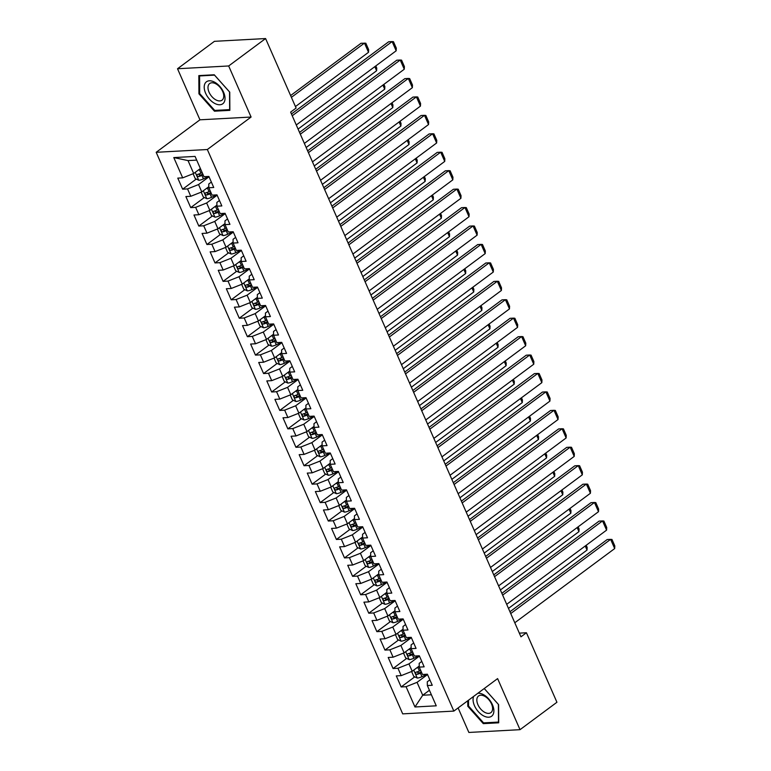 <?xml version="1.0" encoding="UTF-8"?>
<svg xmlns="http://www.w3.org/2000/svg" width="771" height="771" viewBox="0 0 771 771"><rect width="100%" height="100%" fill="white"/><g stroke="black" fill="none" stroke-linecap="round" stroke-linejoin="round"><path stroke-width="1.16" d="M458.109 707.932L468.864 732.45L520.02 729.674L556.932 702.256L526.429 632.75L519.346 633.136M156.185 152.301L402.703 713.869L453.849 711.093L207.341 149.526L156.185 152.301L199.94 119.813L251.086 117.038L228.669 65.969L177.523 68.744L199.94 119.813M177.523 68.744L214.434 41.326L265.59 38.55L228.669 65.969M196.701 160.117L188.028 160.59L173.783 157.573L182.688 177.86L177.783 178.12L182.64 189.184L187.546 188.914L190.784 196.287L185.878 196.557L190.726 207.621L195.641 207.351L198.879 214.724L193.964 214.993L198.822 226.057L203.727 225.787L206.965 233.16L202.06 233.43L206.917 244.494L211.823 244.224L215.061 251.597L210.155 251.866L215.013 262.93L219.918 262.66L223.156 270.033L218.251 270.303L223.098 281.367L228.014 281.097L231.252 288.47L226.337 288.74L231.194 299.803L236.099 299.534L239.338 306.906L234.432 307.176L239.289 318.24L244.195 317.97L247.433 325.343L242.528 325.613L247.385 336.676L252.29 336.407L255.529 343.779L250.623 344.049L255.471 355.113L260.386 354.843L263.615 362.216L258.709 362.486L263.566 373.55L268.472 373.28L271.71 380.652L266.805 380.922L271.662 391.986L276.567 391.716L279.806 399.089L274.9 399.359L279.757 410.423L284.663 410.153L287.901 417.525L282.986 417.795L287.843 428.859L292.758 428.589L295.987 435.962L291.081 436.232L295.939 447.296L300.844 447.026L304.082 454.398L299.177 454.668L304.034 465.732L308.94 465.462L312.178 472.835L307.272 473.105L312.13 484.169L317.035 483.899L320.273 491.272L315.358 491.541L320.216 502.605L325.121 502.335L328.359 509.708L323.454 509.978L328.311 521.042L333.217 520.772L336.455 528.145L331.549 528.414L336.407 539.478L341.312 539.208L344.55 546.581L339.645 546.851L344.492 557.915L349.408 557.645L352.646 565.018L347.731 565.288L352.588 576.342L357.493 576.082L360.732 583.454L355.826 583.724L360.683 594.778L365.589 594.518L368.827 601.891L363.922 602.161L368.779 613.215L373.684 612.955L376.923 620.327L372.017 620.597L376.865 631.651L381.78 631.391L385.018 638.764L380.103 639.034L384.96 650.088L389.866 649.828L393.104 657.2L388.199 657.47L393.056 668.524L397.961 668.264L401.199 675.637L396.294 675.907L401.151 686.961L414.759 676.851M173.783 157.573L195.073 156.417L203.978 176.704L208.883 176.434L213.74 187.498L208.835 187.758L212.073 195.14L216.979 194.87L221.836 205.934L216.93 206.194L220.169 213.577L225.074 213.307L229.931 224.371L225.016 224.631L228.255 232.004L233.17 231.743L238.017 242.807L233.112 243.067L236.35 250.44L241.256 250.18L246.113 261.244L241.207 261.504L244.446 268.877L249.351 268.616L254.208 279.68L249.303 279.94L252.541 287.313L257.447 287.053L262.304 298.117L257.389 298.377L260.627 305.75L265.542 305.489L270.39 316.553L265.484 316.814L268.722 324.186L273.628 323.926L278.485 334.99L273.58 335.25L276.818 342.623L281.723 342.363L286.581 353.426L281.675 353.687L284.913 361.059L289.819 360.799L294.676 371.853L289.761 372.123L292.999 379.496L297.905 379.236L302.762 390.29L297.857 390.56L301.095 397.932L306 397.672L310.858 408.726L305.952 408.996L309.19 416.369L314.096 416.109L318.953 427.163L314.048 427.433L317.276 434.805L322.191 434.545L327.049 445.599L322.133 445.869L325.372 453.242L330.277 452.982L335.134 464.036L330.229 464.306L333.467 471.679L338.373 471.418L343.23 482.473L338.324 482.742L341.563 490.115L346.468 489.855L351.325 500.909L346.42 501.179L349.649 508.552L354.564 508.291L359.421 519.346L354.506 519.615L357.744 526.988L362.649 526.718L367.507 537.782L362.601 538.052L365.84 545.425L370.745 545.155L375.602 556.219L370.697 556.489L373.935 563.861L378.84 563.591L383.698 574.655L378.783 574.925L382.021 582.298L386.936 582.028L391.784 593.092L386.878 593.362L390.116 600.734L395.022 600.464L399.879 611.528L394.974 611.798L398.212 619.171L403.117 618.901L407.975 629.965L403.069 630.235L406.307 637.607L411.213 637.338L416.07 648.401L411.155 648.671L414.393 656.044L419.308 655.774L424.156 666.838L419.251 667.108L422.489 674.48L427.394 674.211L432.252 685.274L427.346 685.544L436.251 705.822L414.962 706.978L406.057 686.701L401.151 686.961M265.59 38.55L296.103 108.056L290.628 112.113L520.955 636.817L526.429 632.75M419.231 666.048L412.196 671.271L408.958 663.898L419.453 656.111M401.199 675.637L412.196 671.271M397.961 668.264L408.958 663.898M427.346 685.544L427.288 681.786L429.871 679.858M411.145 647.611L404.11 652.835L400.872 645.462L411.357 637.675M393.104 657.2L404.11 652.835M389.866 649.828L400.872 645.462M419.251 667.108L419.193 663.349L421.785 661.422M403.05 629.175L396.015 634.398L392.776 627.025L403.262 619.238M385.018 638.764L396.015 634.398M381.78 631.391L392.776 627.025M411.155 648.671L411.097 644.913L413.69 642.985M394.954 610.738L387.919 615.962L384.681 608.589L395.176 600.802M376.923 620.327L387.919 615.962M373.684 612.955L384.681 608.589M403.069 630.235L403.002 626.476L405.594 624.549M386.859 592.301L379.824 597.525L376.585 590.152L387.081 582.365M368.827 601.891L379.824 597.525M365.589 594.518L376.585 590.152M394.974 611.798L394.916 608.04L397.499 606.112M378.773 573.865L371.738 579.088L368.499 571.716L378.985 563.929M360.732 583.454L371.738 579.088M357.493 576.082L368.499 571.716M386.878 593.362L386.82 589.603L389.413 587.675M370.678 555.428L363.642 560.652L360.404 553.279L370.89 545.492M352.646 565.018L363.642 560.652M349.408 557.645L360.404 553.279M378.783 574.925L378.725 571.166L381.317 569.239M362.582 536.992L355.547 542.225L352.308 534.843L362.804 527.056M344.55 546.581L355.547 542.225M341.312 539.208L352.308 534.843M370.697 556.489L370.629 552.73L373.222 550.802M354.496 518.555L347.451 523.788L344.213 516.406L354.708 508.619M336.455 528.145L347.451 523.788M333.217 520.772L344.213 516.406M362.601 538.052L362.543 534.293L365.126 532.366M346.401 500.119L339.365 505.352L336.127 497.97L346.613 490.183M328.359 509.708L339.365 505.352M325.121 502.335L336.127 497.97M354.506 519.615L354.448 515.857L357.04 513.929M338.305 481.682L331.27 486.915L328.032 479.533L338.517 471.746M320.273 491.272L331.27 486.915M317.035 483.899L328.032 479.533M346.42 501.179L346.352 497.42L348.945 495.493M330.21 463.246L323.174 468.479L319.936 461.097L330.431 453.309M312.178 472.835L323.174 468.479M308.94 465.462L319.936 461.097M338.324 482.742L338.267 478.984L340.849 477.056M322.124 444.809L315.079 450.042L311.85 442.66L322.336 434.873M304.082 454.398L315.079 450.042M300.844 447.026L311.85 442.66M330.229 464.306L330.171 460.547L332.764 458.62M314.028 426.373L306.993 431.606L303.755 424.223L314.24 416.436M295.987 435.962L306.993 431.606M292.758 428.589L303.755 424.223M322.133 445.869L322.076 442.111L324.668 440.183M305.933 407.936L298.897 413.169L295.659 405.787L306.145 398M287.901 417.525L298.897 413.169M284.663 410.153L295.659 405.787M314.048 427.433L313.98 423.674L316.573 421.747M297.837 389.5L290.802 394.733L287.564 387.35L298.059 379.563M279.806 399.089L290.802 394.733M276.567 391.716L287.564 387.35M305.952 408.996L305.894 405.238L308.477 403.31M289.751 371.073L282.706 376.296L279.478 368.923L289.963 361.127M271.71 380.652L282.706 376.296M268.472 373.28L279.478 368.923M297.857 390.56L297.799 386.801L300.391 384.874M281.656 352.636L274.621 357.86L271.382 350.487L281.868 342.69M263.615 362.216L274.621 357.86M260.386 354.843L271.382 350.487M289.761 372.123L289.703 368.365L292.296 366.437M273.56 334.2L266.525 339.423L263.287 332.05L273.772 324.254M255.529 343.779L266.525 339.423M252.29 336.407L263.287 332.05M281.675 353.687L281.608 349.928L284.2 348M265.465 315.763L258.43 320.987L255.191 313.614L265.687 305.817M247.433 325.343L258.43 320.987M244.195 317.97L255.191 313.614M273.58 335.25L273.522 331.491L276.105 329.564M257.379 297.327L250.344 302.55L247.105 295.177L257.591 287.381M239.338 306.906L250.344 302.55M236.099 299.534L247.105 295.177M265.484 316.814L265.426 313.055L268.019 311.127M249.284 278.89L242.248 284.113L239.01 276.741L249.496 268.944M231.252 288.47L242.248 284.113M228.014 281.097L239.01 276.741M257.389 298.377L257.331 294.618L259.923 292.691M241.188 260.453L234.153 265.677L230.915 258.304L241.41 250.508M223.156 270.033L234.153 265.677M219.918 262.66L230.915 258.304M249.303 279.94L249.235 276.182L251.828 274.254M233.093 242.017L226.057 247.24L222.819 239.868L233.314 232.071M215.061 251.597L226.057 247.24M211.823 244.224L222.819 239.868M241.207 261.504L241.15 257.745L243.732 255.818M225.007 223.58L217.971 228.804L214.733 221.431L225.219 213.634M206.965 233.16L217.971 228.804M203.727 225.787L214.733 221.431M233.112 243.067L233.054 239.309L235.647 237.381M216.911 205.144L209.876 210.367L206.638 202.995L217.123 195.198M198.879 214.724L209.876 210.367M195.641 207.351L206.638 202.995M225.016 224.631L224.959 220.872L227.551 218.945M208.816 186.707L201.78 191.931L198.542 184.558L209.037 176.761M190.784 196.287L201.78 191.931M187.546 188.914L198.542 184.558M216.93 206.194L216.863 202.436L219.456 200.508M200.393 168.521L193.685 173.494L188.028 160.59M182.688 177.86L193.685 173.494M208.835 187.758L208.777 183.999L211.36 182.081M251.086 117.038L207.341 149.526M520.02 729.674L497.603 678.605L453.849 711.093M429.418 690.267L422.72 695.24L431.394 694.767M427.539 674.548L417.053 682.335L422.72 695.24L414.962 706.978M406.057 686.701L417.053 682.335M229.854 110.349L229.748 92.144L214.242 74.768L198.831 75.606L198.937 93.821L214.454 111.188L229.854 110.349M467.756 700.762L467.795 706.275L483.301 723.641L498.702 722.803L498.596 704.598L484.246 688.522M182.64 189.184L196.248 179.074M190.726 207.621L204.344 197.511M198.822 226.057L212.439 215.947M206.917 244.494L220.525 234.384M215.013 262.93L228.621 252.821M223.098 281.367L236.716 271.257M231.194 299.803L244.812 289.694M239.289 318.24L252.898 308.13M247.385 336.676L260.993 326.567M255.471 355.113L269.089 345.003M263.566 373.55L277.184 363.44M271.662 391.986L285.27 381.876M279.757 410.423L293.365 400.313M287.843 428.859L301.461 418.749M295.939 447.296L309.556 437.186M304.034 465.732L317.642 455.622M312.13 484.169L325.738 474.059M320.216 502.605L333.833 492.496M328.311 521.042L341.929 510.932M336.407 539.478L350.015 529.369M344.492 557.915L358.11 547.805M352.588 576.342L366.206 566.242M360.683 594.778L374.292 584.678M368.779 613.215L382.387 603.115M376.865 631.651L390.483 621.542M384.96 650.088L398.578 639.978M393.056 668.524L406.664 658.415M215.552 110.378L214.454 111.188M199.689 93.262L198.937 93.821M484.4 722.832L483.301 723.641M468.537 705.716L467.795 706.275M292.228 115.766L392.121 41.586L388.671 41.769L291.448 113.973M296.276 124.979L396.169 50.799L392.121 41.586L393.47 41.701L396.304 48.149L396.169 50.799M193.097 173.726L195.227 178.593L198.802 180.289A5.58 1.638 -23.7 0 0 203.438 178.911L208.7 176.443M291.399 97.348L364.471 43.08L368.519 52.303L295.447 106.571M198.051 170.256A5.58 1.638 -23.7 0 0 199.39 169.687L200.643 169.1M368.519 52.303L368.654 49.652L365.82 43.205L361.021 43.272L290.609 95.556M202.185 172.608L200.923 173.196A5.58 1.638 156.3 0 1 197.501 174.391C196.538 175.345 196.856 176.087 198.475 176.598A5.58 1.638 -23.7 0 0 201.896 175.403L203.149 174.815M202.831 174.082L201.366 174.766A2.843 0.838 156.3 0 1 200.441 175.142L198.879 174.516M300.324 134.202L400.216 60.022L396.757 60.205L299.534 132.41M304.372 143.416L404.264 69.236L400.216 60.022L401.566 60.138L404.399 66.585L404.264 69.236M308.419 152.639L408.312 78.449L404.852 78.642L307.629 150.846M312.467 161.852L412.36 87.672L408.312 78.449L409.661 78.575L412.485 85.022L412.36 87.672M201.192 192.162L203.322 197.029L206.898 198.725A5.58 1.638 -23.7 0 0 211.524 197.347L216.796 194.88M374.822 66.653L376.614 70.739L298.069 129.065M206.146 188.693A5.58 1.638 -23.7 0 0 207.486 188.124L208.835 187.498M210.271 191.044L209.018 191.632A5.58 1.638 156.3 0 1 205.597 192.827C204.633 193.781 204.951 194.523 206.57 195.034A5.58 1.638 -23.7 0 0 209.991 193.839L211.244 193.251M210.926 192.519L209.461 193.203A2.843 0.838 156.3 0 1 208.536 193.579L206.975 192.952M375.795 65.93L376.749 68.089L376.614 70.739M209.278 210.599L211.418 215.466L214.993 217.162A5.58 1.638 -23.7 0 0 219.619 215.784L224.881 213.316M382.917 85.089L384.71 89.176L306.164 147.502M214.242 207.129A5.58 1.638 -23.7 0 0 215.572 206.561L216.921 205.934M218.366 209.481L217.114 210.069A5.58 1.638 156.3 0 1 213.692 211.264C212.719 212.218 213.047 212.96 214.656 213.471A5.58 1.638 -23.7 0 0 218.087 212.276L219.34 211.688M219.012 210.955L217.557 211.639A2.843 0.838 156.3 0 1 216.622 212.015L215.07 211.389M383.891 84.367L384.845 86.525L384.71 89.176M223.667 102.909A13.685 8.057 -126.6 0 0 219.774 86.362A13.685 8.057 -126.6 0 0 205.568 82.642A13.685 8.057 -126.6 0 0 209.471 99.189A13.685 8.057 -126.6 0 0 223.667 102.909M222.713 99.526A10.36 6.101 -126.6 0 0 220.275 87.595A10.36 6.101 -126.6 0 0 209.683 83.528A10.36 6.101 -126.6 0 0 209.018 84.174A10.36 6.101 -126.6 0 0 211.456 96.105A10.36 6.101 -126.6 0 0 222.048 100.172A10.36 6.101 -126.6 0 0 222.713 99.526M199.689 93.59L199.593 75.944L214.511 75.134L229.546 91.971L229.652 109.607L214.724 110.417L199.689 93.59M200.142 75.539L199.593 75.944M473.654 696.386A13.685 8.057 -126.6 0 0 479.138 712.52A13.685 8.057 -126.6 0 0 492.515 715.363A13.685 8.057 -126.6 0 0 490.635 701.427A13.685 8.057 -126.6 0 0 477.837 693.283M491.561 711.98A10.36 6.101 -126.6 0 0 489.122 700.049A10.36 6.101 -126.6 0 0 478.531 695.982A10.36 6.101 -126.6 0 0 477.866 696.637A10.36 6.101 -126.6 0 0 480.304 708.568A10.36 6.101 -126.6 0 0 490.896 712.626A10.36 6.101 -126.6 0 0 491.561 711.98M484.217 688.542L498.394 704.424L498.5 722.061L483.571 722.87L468.546 706.043L468.508 700.213M316.505 171.075L416.398 96.886L412.948 97.079L315.725 169.283M320.553 180.289L420.446 106.109L416.398 96.886L417.747 97.011L420.58 103.459L420.446 106.109M324.601 189.512L424.493 115.322L421.043 115.515L323.81 187.71M328.648 198.725L428.541 124.545L424.493 115.322L425.843 115.448L428.676 121.895L428.541 124.545M217.374 229.035L219.513 233.902L223.089 235.589A5.58 1.638 -23.7 0 0 227.715 234.22L232.977 231.753M391.003 103.526L392.796 107.612L314.26 165.938M222.327 225.566A5.58 1.638 -23.7 0 0 223.667 224.997L225.016 224.371M226.462 227.917L225.209 228.505A5.58 1.638 156.3 0 1 221.778 229.7C220.814 230.654 221.142 231.396 222.752 231.907A5.58 1.638 -23.7 0 0 226.173 230.712L227.435 230.124M227.108 229.392L225.652 230.066A2.843 0.838 156.3 0 1 224.718 230.452L223.166 229.825M391.986 102.803L392.931 104.962L392.796 107.612M225.469 247.472L227.599 252.339L231.175 254.025A5.58 1.638 -23.7 0 0 235.81 252.657L241.072 250.19M399.099 121.963L400.891 126.049L322.345 184.375M230.423 244.002A5.58 1.638 -23.7 0 0 231.763 243.434L233.112 242.807M234.557 246.354L233.295 246.942A5.58 1.638 156.3 0 1 229.874 248.137C228.91 249.091 229.228 249.833 230.847 250.344A5.58 1.638 -23.7 0 0 234.268 249.149L235.521 248.561M235.203 247.828L233.738 248.503A2.843 0.838 156.3 0 1 232.813 248.888L231.252 248.262M400.082 121.24L401.026 123.399L400.891 126.049M332.696 207.948L432.589 133.759L429.129 133.952L331.906 206.146M336.744 217.162L436.637 142.982L432.589 133.759L433.938 133.884L436.772 140.332L436.637 142.982M233.565 265.908L235.695 270.775L239.27 272.462A5.58 1.638 -23.7 0 0 243.896 271.093L249.168 268.626M407.194 140.399L408.987 144.485L330.441 202.812M238.518 262.439A5.58 1.638 -23.7 0 0 239.848 261.87L241.198 261.244M242.643 264.79L241.39 265.378A5.58 1.638 156.3 0 1 237.969 266.573C237.005 267.527 237.323 268.269 238.943 268.78A5.58 1.638 -23.7 0 0 242.364 267.585L243.617 266.997M243.289 266.265L241.834 266.939A2.843 0.838 156.3 0 1 240.909 267.325L239.347 266.699M408.167 139.676L409.122 141.835L408.987 144.485M340.792 226.385L440.684 152.195L437.224 152.388L340.001 224.583M344.839 235.598L444.732 161.418L440.684 152.195L442.034 152.321L444.857 158.768L444.732 161.418M241.651 284.345L243.79 289.212L247.366 290.898A5.58 1.638 -23.7 0 0 251.992 289.53L257.254 287.063M415.29 158.836L417.082 162.922L338.536 221.248M246.604 280.875A5.58 1.638 -23.7 0 0 247.944 280.307L249.293 279.68M250.739 283.227L249.486 283.815A5.58 1.638 156.3 0 1 246.055 285.01C245.091 285.964 245.419 286.706 247.028 287.217A5.58 1.638 -23.7 0 0 250.459 286.022L251.712 285.434M251.385 284.701L249.929 285.376A2.843 0.838 156.3 0 1 248.994 285.762L247.443 285.135M416.263 158.113L417.217 160.272L417.082 162.922M348.877 244.821L448.77 170.632L445.32 170.825L348.097 243.019M352.925 254.035L452.818 179.855L448.77 170.632L450.119 170.757L452.953 177.205L452.818 179.855M249.746 302.781L251.886 307.648L255.452 309.335A5.58 1.638 -23.7 0 0 260.087 307.966L265.349 305.499M423.375 177.272L425.168 181.358L346.632 239.685M254.7 299.312A5.58 1.638 -23.7 0 0 256.039 298.743L257.389 298.107M258.834 301.663L257.572 302.251A5.58 1.638 156.3 0 1 254.151 303.446C253.187 304.4 253.514 305.143 255.124 305.653A5.58 1.638 -23.7 0 0 258.545 304.458L259.808 303.87M259.48 303.138L258.025 303.813A2.843 0.838 156.3 0 1 257.09 304.198L255.538 303.572M424.358 176.549L425.303 178.708L425.168 181.358M356.973 263.258L456.866 189.068L453.415 189.261L356.183 261.456M361.021 272.471L460.913 198.292L456.866 189.068L458.215 189.194L461.048 195.641L460.913 198.292M257.842 321.218L259.972 326.085L263.547 327.771A5.58 1.638 -23.7 0 0 268.183 326.403L273.445 323.936M431.471 195.709L433.263 199.795L354.718 258.121M262.795 317.748A5.58 1.638 -23.7 0 0 264.135 317.18L265.484 316.544M266.93 320.09L265.667 320.678A5.58 1.638 156.3 0 1 262.246 321.883C261.282 322.837 261.6 323.579 263.219 324.09A5.58 1.638 -23.7 0 0 266.641 322.895L267.894 322.307M267.576 321.565L266.111 322.249A2.843 0.838 156.3 0 1 265.185 322.625L263.624 322.008M432.444 194.986L433.398 197.145L433.263 199.795M365.069 281.694L464.961 207.505L461.501 207.698L364.278 279.892M369.116 290.908L469.009 216.728L464.961 207.505L466.31 207.63L469.144 214.078L469.009 216.728M265.937 339.654L268.067 344.521L271.643 346.208A5.58 1.638 -23.7 0 0 276.269 344.83L281.54 342.372M439.566 214.145L441.359 218.232L362.813 276.558M270.891 336.185A5.58 1.638 -23.7 0 0 272.221 335.616L273.57 334.98M275.016 338.527L273.763 339.115A5.58 1.638 156.3 0 1 270.342 340.319C269.368 341.274 269.696 342.016 271.305 342.526A5.58 1.638 -23.7 0 0 274.736 341.331L275.989 340.743M275.661 340.001L274.206 340.686A2.843 0.838 156.3 0 1 273.281 341.061L271.72 340.445M440.54 213.422L441.494 215.581L441.359 218.232M373.164 300.131L473.057 225.942L469.597 226.134L372.374 298.329M377.202 309.344L477.104 235.165L473.057 225.942L474.396 226.067L477.23 232.514L477.104 235.165M274.023 358.091L276.163 362.958L279.738 364.644A5.58 1.638 -23.7 0 0 284.364 363.266L289.626 360.809M447.662 232.582L449.454 236.668L370.909 294.994M278.977 354.621A5.58 1.638 -23.7 0 0 280.316 354.053L281.666 353.417M283.111 356.963L281.858 357.551A5.58 1.638 156.3 0 1 278.427 358.746C277.464 359.71 277.791 360.452 279.401 360.963A5.58 1.638 -23.7 0 0 282.822 359.768L284.085 359.18M283.757 358.438L282.302 359.122A2.843 0.838 156.3 0 1 281.367 359.498L279.815 358.881M448.635 231.859L449.58 234.018L449.454 236.668M381.25 318.558L481.143 244.378L477.692 244.571L380.469 316.765M385.298 327.781L485.19 253.601L481.143 244.378L482.492 244.503L485.325 250.951L485.19 253.601M282.119 376.527L284.258 381.394L287.824 383.081A5.58 1.638 -23.7 0 0 292.46 381.703L297.722 379.245M455.748 251.018L457.54 255.105L378.995 313.431M287.072 373.058A5.58 1.638 -23.7 0 0 288.412 372.489L289.761 371.853M291.207 375.4L289.944 375.988A5.58 1.638 156.3 0 1 286.523 377.183C285.559 378.147 285.887 378.889 287.496 379.399A5.58 1.638 -23.7 0 0 290.918 378.204L292.18 377.617M291.852 376.874L290.388 377.559A2.843 0.838 156.3 0 1 289.462 377.935L287.911 377.318M456.731 250.296L457.675 252.454L457.54 255.105M389.345 336.994L489.238 262.815L485.788 263.007L388.555 335.202M393.393 346.218L493.286 272.038L489.238 262.815L490.587 262.94L493.421 269.387L493.286 272.038M290.214 394.964L292.344 399.831L295.919 401.518A5.58 1.638 -23.7 0 0 300.555 400.139L305.817 397.682M463.843 269.455L465.636 273.541L387.09 331.867M295.168 391.495A5.58 1.638 -23.7 0 0 296.507 390.926L297.857 390.29M299.293 393.836L298.04 394.424A5.58 1.638 156.3 0 1 294.618 395.619C293.655 396.583 293.973 397.325 295.592 397.836A5.58 1.638 -23.7 0 0 299.013 396.641L300.266 396.053M299.948 395.311L298.483 395.995A2.843 0.838 156.3 0 1 297.558 396.371L295.997 395.754M464.817 268.732L465.771 270.891L465.636 273.541M397.441 355.431L497.334 281.251L493.874 281.444L396.651 353.638M401.489 364.654L501.381 290.474L497.334 281.251L498.683 281.376L501.516 287.824L501.381 290.474M298.31 413.401L300.439 418.267L304.015 419.954A5.58 1.638 -23.7 0 0 308.641 418.576L313.913 416.118M471.939 287.891L473.731 291.978L395.186 350.304M303.263 409.921A5.58 1.638 -23.7 0 0 304.593 409.362L305.942 408.726M307.388 412.273L306.135 412.861A5.58 1.638 156.3 0 1 302.714 414.056C301.74 415.02 302.068 415.762 303.678 416.273A5.58 1.638 -23.7 0 0 307.109 415.077L308.361 414.49M308.034 413.748L306.579 414.432A2.843 0.838 156.3 0 1 305.653 414.808L304.092 414.191M472.912 287.159L473.866 289.327L473.731 291.978M405.536 373.868L505.429 299.688L501.969 299.88L404.746 372.075M409.574 383.091L509.467 308.911L505.429 299.688L506.769 299.813L509.602 306.26L509.467 308.911M306.395 431.837L308.535 436.704L312.11 438.391A5.58 1.638 -23.7 0 0 316.736 437.012L321.999 434.555M480.034 306.328L481.827 310.405L403.281 368.74M311.349 428.358A5.58 1.638 -23.7 0 0 312.689 427.799L314.038 427.163M315.484 430.71L314.231 431.297A5.58 1.638 156.3 0 1 310.8 432.492C309.836 433.456 310.164 434.198 311.773 434.709A5.58 1.638 -23.7 0 0 315.194 433.514L316.457 432.926M316.129 432.184L314.674 432.868A2.843 0.838 156.3 0 1 313.739 433.244L312.188 432.627M481.008 305.595L481.952 307.764L481.827 310.405M413.622 392.304L513.515 318.124L510.065 318.317L412.842 390.512M417.67 401.527L517.563 327.347L513.515 318.124L514.864 318.25L517.698 324.697L517.563 327.347M314.491 450.274L316.621 455.141L320.196 456.827A5.58 1.638 -23.7 0 0 324.832 455.449L330.094 452.991M488.12 324.764L489.913 328.841L411.367 387.177M319.445 446.795A5.58 1.638 -23.7 0 0 320.784 446.236L322.133 445.599M323.579 449.146L322.317 449.734A5.58 1.638 156.3 0 1 318.895 450.929C317.931 451.893 318.259 452.635 319.869 453.146A5.58 1.638 -23.7 0 0 323.29 451.951L324.543 451.363M324.225 450.621L322.76 451.305A2.843 0.838 156.3 0 1 321.835 451.681L320.283 451.064M489.103 324.032L490.048 326.2L489.913 328.841M421.718 410.741L521.61 336.561L518.151 336.754L420.927 408.948M425.765 419.964L525.658 345.784L521.61 336.561L522.96 336.686L525.793 343.134L525.658 345.784M322.586 468.71L324.716 473.577L328.292 475.264A5.58 1.638 -23.7 0 0 332.918 473.886L338.19 471.428M496.216 343.201L498.008 347.278L419.463 405.613M327.54 465.231A5.58 1.638 -23.7 0 0 328.88 464.672L330.229 464.036M331.665 467.583L330.412 468.17A5.58 1.638 156.3 0 1 326.991 469.366C326.027 470.329 326.345 471.071 327.964 471.582A5.58 1.638 -23.7 0 0 331.385 470.387L332.638 469.799M332.32 469.057L330.855 469.741A2.843 0.838 156.3 0 1 329.93 470.117L328.369 469.5M497.189 342.469L498.143 344.637L498.008 347.278M429.813 429.177L529.706 354.997L526.246 355.19L429.023 427.385M433.861 438.4L533.754 364.22L529.706 354.997L531.055 355.123L533.889 361.57L533.754 364.22M330.672 487.147L332.812 492.014L336.387 493.7A5.58 1.638 -23.7 0 0 341.013 492.322L346.275 489.864M504.311 361.638L506.104 365.714L427.558 424.05M335.636 483.668A5.58 1.638 -23.7 0 0 336.966 483.109L338.315 482.473M339.76 486.019L338.508 486.607A5.58 1.638 156.3 0 1 335.086 487.802C334.113 488.766 334.441 489.508 336.05 490.019A5.58 1.638 -23.7 0 0 339.481 488.824L340.734 488.236M340.406 487.494L338.951 488.178A2.843 0.838 156.3 0 1 338.026 488.554L336.464 487.937M505.284 360.905L506.239 363.074L506.104 365.714M437.909 447.614L537.801 373.434L534.342 373.627L437.118 445.821M441.947 456.837L541.84 382.657L537.801 373.434L539.141 373.55L541.974 380.007L541.84 382.657M338.768 505.583L340.907 510.441L344.483 512.137A5.58 1.638 -23.7 0 0 349.109 510.759L354.371 508.301M512.407 380.074L514.199 384.151L435.654 442.487M343.721 502.104A5.58 1.638 -23.7 0 0 345.061 501.545L346.41 500.909M347.856 504.456L346.603 505.044A5.58 1.638 156.3 0 1 343.172 506.239C342.208 507.202 342.536 507.944 344.145 508.455A5.58 1.638 -23.7 0 0 347.567 507.26L348.829 506.672M348.502 505.93L347.046 506.614A2.843 0.838 156.3 0 1 346.112 506.99L344.56 506.374M513.38 379.342L514.324 381.51L514.199 384.151M445.995 466.05L545.887 391.87L542.437 392.063L445.214 464.258M450.042 475.273L549.935 401.093L545.887 391.87L547.237 391.986L550.07 398.443L549.935 401.093M346.863 524.02L348.993 528.877L352.569 530.573A5.58 1.638 -23.7 0 0 357.204 529.195L362.466 526.738M520.492 398.511L522.285 402.587L443.739 460.923M351.817 520.541A5.58 1.638 -23.7 0 0 353.157 519.982L354.506 519.346M355.951 522.892L354.689 523.48A5.58 1.638 156.3 0 1 351.268 524.675C350.304 525.639 350.622 526.371 352.241 526.892A5.58 1.638 -23.7 0 0 355.662 525.697L356.915 525.109M356.597 524.367L355.132 525.051A2.843 0.838 156.3 0 1 354.207 525.427L352.646 524.81M521.475 397.778L522.42 399.947L522.285 402.587M454.09 484.487L553.983 410.307L550.523 410.5L453.3 482.694M458.138 493.71L558.031 419.53L553.983 410.307L555.332 410.423L558.165 416.88L558.031 419.53M354.959 542.456L357.089 547.314L360.664 549.01A5.58 1.638 -23.7 0 0 365.29 547.632L370.562 545.174M528.588 416.947L530.381 421.024L451.835 479.36M359.912 538.977A5.58 1.638 -23.7 0 0 361.252 538.418L362.601 537.782M364.037 541.329L362.784 541.917A5.58 1.638 156.3 0 1 359.363 543.112C358.399 544.075 358.717 544.808 360.336 545.328A5.58 1.638 -23.7 0 0 363.758 544.133L365.011 543.545M364.693 542.803L363.228 543.488A2.843 0.838 156.3 0 1 362.303 543.863L360.741 543.247M529.561 416.215L530.515 418.383L530.381 421.024M462.186 502.923L562.078 428.743L558.618 428.936L461.395 501.131M466.233 512.146L566.126 437.967L562.078 428.743L563.428 428.859L566.261 435.316L566.126 437.967M363.045 560.893L365.184 565.75L368.76 567.446A5.58 1.638 -23.7 0 0 373.386 566.068L378.648 563.611M536.683 435.384L538.476 439.46L459.93 497.796M368.008 557.414A5.58 1.638 -23.7 0 0 369.338 556.855L370.687 556.219M372.133 559.765L370.88 560.353A5.58 1.638 156.3 0 1 367.459 561.548C366.485 562.512 366.813 563.244 368.422 563.765A5.58 1.638 -23.7 0 0 371.853 562.57L373.106 561.982M372.779 561.24L371.323 561.924A2.843 0.838 156.3 0 1 370.388 562.3L368.837 561.683M537.657 434.651L538.611 436.82L538.476 439.46M470.271 521.36L570.174 447.18L566.714 447.373L469.491 519.567M474.319 530.583L574.212 456.403L570.174 447.18L571.513 447.296L574.347 453.753L574.212 456.403M371.14 579.329L373.28 584.187L376.855 585.883A5.58 1.638 -23.7 0 0 381.481 584.505L386.743 582.038M544.769 453.82L546.562 457.897L468.026 516.233M376.094 575.85A5.58 1.638 -23.7 0 0 377.433 575.291L378.783 574.655M380.228 578.202L378.975 578.79A5.58 1.638 156.3 0 1 375.544 579.985C374.581 580.948 374.908 581.681 376.518 582.201A5.58 1.638 -23.7 0 0 379.939 581.006L381.202 580.418M380.874 579.676L379.419 580.361A2.843 0.838 156.3 0 1 378.484 580.736L376.932 580.12M545.752 453.088L546.697 455.256L546.562 457.897M478.367 539.796L578.26 465.617L574.809 465.809L477.577 538.004M482.415 549.019L582.307 474.84L578.26 465.617L579.609 465.732L582.442 472.189L582.307 474.84M379.236 597.766L381.366 602.623L384.941 604.319A5.58 1.638 -23.7 0 0 389.577 602.941L394.839 600.474M552.865 472.257L554.657 476.333L476.112 534.66M384.189 594.287A5.58 1.638 -23.7 0 0 385.529 593.728L386.878 593.092M388.324 596.638L387.061 597.226A5.58 1.638 156.3 0 1 383.64 598.421C382.676 599.385 382.994 600.117 384.613 600.638A5.58 1.638 -23.7 0 0 388.035 599.443L389.288 598.855M388.97 598.113L387.505 598.797A2.843 0.838 156.3 0 1 386.579 599.173L385.018 598.556M553.848 471.524L554.792 473.693L554.657 476.333M486.462 558.233L586.355 484.053L582.895 484.236L485.672 556.44M490.51 567.456L590.403 493.267L586.355 484.053L587.704 484.169L590.538 490.626L590.403 493.267M387.331 616.202L389.461 621.06L393.037 622.756A5.58 1.638 -23.7 0 0 397.663 621.378L402.934 618.911M560.96 490.693L562.753 494.77L484.207 553.096M392.285 612.723A5.58 1.638 -23.7 0 0 393.624 612.164L394.974 611.528M396.41 615.075L395.157 615.663A5.58 1.638 156.3 0 1 391.735 616.858C390.772 617.822 391.09 618.554 392.709 619.074A5.58 1.638 -23.7 0 0 396.13 617.879L397.383 617.292M397.065 616.549L395.6 617.234A2.843 0.838 156.3 0 1 394.675 617.61L393.114 616.993M561.934 489.961L562.888 492.129L562.753 494.77M494.558 576.669L594.451 502.49L590.991 502.673L493.768 574.877M498.606 585.893L598.498 511.703L594.451 502.49L595.8 502.605L598.624 509.062L598.498 511.703M395.417 634.639L397.557 639.496L401.132 641.193A5.58 1.638 -23.7 0 0 405.758 639.814L411.02 637.347M569.056 509.13L570.848 513.207L492.303 571.533M400.38 631.16A5.58 1.638 -23.7 0 0 401.71 630.601L403.06 629.965M404.505 633.511L403.252 634.099A5.58 1.638 156.3 0 1 399.831 635.294C398.858 636.258 399.185 636.991 400.795 637.511A5.58 1.638 -23.7 0 0 404.226 636.316L405.479 635.728M405.151 634.986L403.696 635.67A2.843 0.838 156.3 0 1 402.761 636.046L401.209 635.42M570.029 508.397L570.983 510.566L570.848 513.207M502.644 595.106L602.537 520.926L599.086 521.109L501.863 593.313M506.692 604.329L606.584 530.14L602.537 520.926L603.886 521.042L606.719 527.499L606.584 530.14M403.512 653.076L405.652 657.933L409.228 659.629A5.58 1.638 -23.7 0 0 413.854 658.251L419.116 655.784M577.142 527.557L578.934 531.643L500.398 589.969M408.466 649.596A5.58 1.638 -23.7 0 0 409.806 649.037L411.155 648.401M412.601 651.948L411.348 652.536A5.58 1.638 156.3 0 1 407.917 653.731C406.953 654.695 407.281 655.427 408.89 655.948A5.58 1.638 -23.7 0 0 412.312 654.752L413.574 654.165M413.246 653.423L411.791 654.107A2.843 0.838 156.3 0 1 410.856 654.483L409.305 653.856M578.125 526.834L579.069 529.002L578.934 531.643M510.739 613.543L610.632 539.363L607.182 539.546L509.949 611.75M514.787 622.766L614.68 548.576L610.632 539.363L611.981 539.478L614.815 545.935L614.68 548.576M411.608 671.512L413.738 676.369L417.313 678.066A5.58 1.638 -23.7 0 0 421.949 676.687L427.211 674.22M585.237 545.993L587.03 550.08L508.484 608.406M416.562 668.033A5.58 1.638 -23.7 0 0 417.901 667.474L419.251 666.838M420.696 670.385L419.434 670.972A5.58 1.638 156.3 0 1 416.012 672.167C415.049 673.131 415.367 673.864 416.986 674.384A5.58 1.638 -23.7 0 0 420.407 673.189L421.66 672.601M421.342 671.859L419.877 672.543A2.843 0.838 156.3 0 1 418.952 672.919L417.39 672.293M586.22 545.27L587.165 547.439L587.03 550.08M195.246 172.338L198.716 180.241M201.896 175.403L203.438 178.911M199.39 169.687L200.923 173.196M200.441 175.142L198.475 176.598M203.342 190.774L206.811 198.677M209.991 193.839L211.524 197.347M207.486 188.124L209.018 191.632M208.536 193.579L206.57 195.034M211.427 209.211L214.897 217.114M218.087 212.276L219.619 215.784M215.572 206.561L217.114 210.069M216.622 212.015L214.656 213.471M219.523 227.647L222.992 235.55M226.173 230.712L227.715 234.22M223.667 224.997L225.209 228.505M224.718 230.452L222.752 231.907M227.618 246.084L231.088 253.987M234.268 249.149L235.81 252.657M231.763 243.434L233.295 246.942M232.813 248.888L230.847 250.344M235.714 264.52L239.183 272.423M242.364 267.585L243.896 271.093M239.848 261.87L241.39 265.378M240.909 267.325L238.943 268.78M243.8 282.957L247.269 290.86M250.459 286.022L251.992 289.53M247.944 280.307L249.486 283.815M248.994 285.762L247.028 287.217M251.895 301.394L255.365 309.296M258.545 304.458L260.087 307.966M256.039 298.743L257.572 302.251M257.09 304.198L255.124 305.653M259.991 319.83L263.46 327.733M266.641 322.895L268.183 326.403M264.135 317.18L265.667 320.678M265.185 322.625L263.219 324.09M268.086 338.267L271.556 346.169M274.736 341.331L276.269 344.83M272.221 335.616L273.763 339.115M273.281 341.061L271.305 342.526M276.172 356.703L279.642 364.606M282.822 359.768L284.364 363.266M280.316 354.053L281.858 357.551M281.367 359.498L279.401 360.963M284.268 375.14L287.737 383.042M290.918 378.204L292.46 381.703M288.412 372.489L289.944 375.988M289.462 377.935L287.496 379.399M292.363 393.576L295.833 401.479M299.013 396.641L300.555 400.139M296.507 390.926L298.04 394.424M297.558 396.371L295.592 397.836M300.459 412.013L303.928 419.916M307.109 415.077L308.641 418.576M304.593 409.362L306.135 412.861M305.653 414.808L303.678 416.273M308.545 430.449L312.014 438.352M315.194 433.514L316.736 437.012M312.689 427.799L314.231 431.297M313.739 433.244L311.773 434.709M316.64 448.886L320.11 456.789M323.29 451.951L324.832 455.449M320.784 446.236L322.317 449.734M321.835 451.681L319.869 453.146M324.736 467.322L328.205 475.225M331.385 470.387L332.918 473.886M328.88 464.672L330.412 468.17M329.93 470.117L327.964 471.582M332.821 485.759L336.301 493.662M339.481 488.824L341.013 492.322M336.966 483.109L338.508 486.607M338.026 488.554L336.05 490.019M340.917 504.195L344.386 512.098M347.567 507.26L349.109 510.759M345.061 501.545L346.603 505.044M346.112 506.99L344.145 508.455M349.012 522.632L352.482 530.535M355.662 525.697L357.204 529.195M353.157 519.982L354.689 523.48M354.207 525.427L352.241 526.892M357.108 541.069L360.577 548.971M363.758 544.133L365.29 547.632M361.252 538.418L362.784 541.917M362.303 543.863L360.336 545.328M365.194 559.505L368.663 567.408M371.853 562.57L373.386 566.068M369.338 556.855L370.88 560.353M370.388 562.3L368.422 563.765M373.289 577.932L376.759 585.844M379.939 581.006L381.481 584.505M377.433 575.291L378.975 578.79M378.484 580.736L376.518 582.201M381.385 596.368L384.854 604.281M388.035 599.443L389.577 602.941M385.529 593.728L387.061 597.226M386.579 599.173L384.613 600.638M389.48 614.805L392.95 622.717M396.13 617.879L397.663 621.378M393.624 612.164L395.157 615.663M394.675 617.61L392.709 619.074M397.566 633.242L401.036 641.154M404.226 636.316L405.758 639.814M401.71 630.601L403.252 634.099M402.761 636.046L400.795 637.511M405.662 651.678L409.131 659.591M412.312 654.752L413.854 658.251M409.806 649.037L411.348 652.536M410.856 654.483L408.89 655.948M413.757 670.115L417.227 678.027M420.407 673.189L421.949 676.687M417.901 667.474L419.434 670.972M418.952 672.919L416.986 674.384"/></g></svg>
